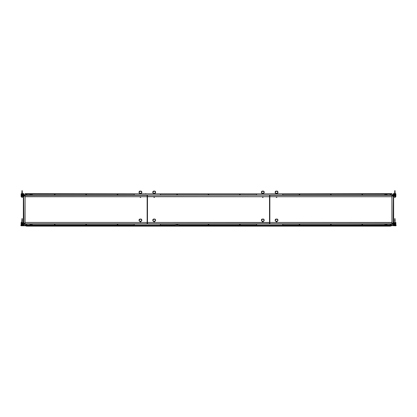 <?xml version="1.0" encoding="UTF-8"?>
<svg xmlns="http://www.w3.org/2000/svg" width="417" height="417" viewBox="0 0 417 417"><rect width="100%" height="100%" fill="white"/><g stroke="black" fill="none" stroke-linecap="round" stroke-linejoin="round"><path stroke-width="0.63" d="M23.05 195.177L23.055 195.182A0.725 0.511 -90 0 0 23.243 195.364L23.196 196.72L22.998 195.396L21.496 195.396L21.231 196.704L21.288 195.187M22.309 193.154L22.351 193.644L23.91 193.811L23.842 194.796L24.561 194.864L23.587 194.942M24.066 196.329L24.066 196.407A0.558 0.558 0 0 1 24.004 196.668L23.675 196.6L23.675 195.422L23.91 222.725M23.701 194.817L23.54 193.853L21.126 193.749L23.748 193.644L22.367 193.644M22.961 194.942L22.925 194.004L21.288 194.004L21.246 194.953L21.595 194.942L21.131 195.187L21.163 193.879L23.044 193.879L23.086 194.942L23.086 193.895L22.367 193.853L23.701 194.02L22.351 193.879M23.368 222.741L23.368 195.422M23.31 222.725L23.076 222.563L23.06 223.736M22.945 223.767L21.496 223.767L21.231 222.459L21.288 223.976M23.701 224.336L23.54 225.31L22.367 225.31L23.086 225.269L23.086 224.205L24.916 224.127M21.131 224.018L21.126 225.269L21.84 225.31L21.231 225.519L23.748 225.519L23.91 224.356M22.367 225.519L23.748 225.519L22.367 225.519M22.826 196.329L22.878 195.933L23.076 196.428M23.076 222.741L23.076 223.231M24.066 223.111L24.066 222.756A0.558 0.558 0 0 0 24.004 222.496L23.91 222.522M25.109 223.971L24.822 223.726L25.093 223.96L25.098 222.459L147.149 222.449L147.149 224.002M25.124 224.21L25.098 225.519L147.149 225.31M21.595 223.976L21.225 223.96M24.222 223.111L23.826 223.163L24.322 223.163L24.322 223.726M393.69 195.422L393.804 196.72L393.956 195.411M394.013 195.396L395.504 195.396L395.769 196.704L395.874 195.354L395.405 195.187L395.869 195.177L395.54 195.187M393.299 194.817L393.46 193.853L395.769 193.644L393.252 193.644L393.09 194.796M395.16 193.853L395.874 193.895L395.869 195.187L147.472 195.161M394.633 193.644L393.252 193.644L394.633 193.644L394.743 190.965L394.774 192.253M392.934 196.329L392.934 196.407A0.558 0.558 0 0 0 392.996 196.668L393.325 196.6L393.325 195.422L393.09 222.725M393.95 223.976L393.945 223.971A0.725 0.511 90 0 0 393.757 223.783L393.804 222.449L394.002 223.767L395.504 223.767L395.769 222.459L395.775 223.96M395.869 224.018L395.874 225.269L395.16 225.31L395.769 225.519L393.252 225.519L394.633 225.519L393.252 225.519L393.09 224.356M395.769 225.519L395.16 225.519L395.769 225.519M393.299 224.336L393.46 225.31L394.633 225.31L393.914 225.269L393.914 224.21L393.914 225.269M393.924 196.428L393.924 195.933M394.122 223.231L394.122 222.741L393.924 223.231M392.778 223.111L393.122 223.111L392.996 222.496A0.558 0.558 0 0 0 392.934 222.756L392.934 223.111L392.934 222.756A0.558 0.558 0 0 1 392.996 222.496L392.996 223.111M391.891 195.182L392.178 195.422L391.907 195.187L391.902 196.704L269.851 196.72L269.851 195.187M394.247 194.942L393.413 194.942M392.439 194.942L391.902 194.942L391.902 193.644L269.851 193.853L391.902 193.853M392.778 194.796L392.699 194.796A0.558 0.558 0 0 0 392.439 194.864L393.158 194.796A0.558 0.558 0 0 1 393.419 194.864L393.075 194.796M394.649 195.401L395.358 195.401M395.754 224.21L269.851 224.002M393.075 223.163L392.778 223.163M393.419 224.226L392.439 224.289L393.393 224.2M395.045 223.752L394.649 223.767M23.91 196.037L23.91 196.642L23.91 196.037M21.126 196.6L21.126 195.354L21.126 196.6M21.335 195.563L21.335 196.6L21.335 195.563M21.496 223.767L21.335 222.563L21.496 223.767M21.126 222.563L21.126 223.809L21.126 222.563M23.044 225.31L21.163 225.31M24.066 196.407L24.066 196.037M24.004 196.668L24.004 196.037M24.004 223.111L24.004 222.496M22.826 222.793L22.878 223.231M23.936 196.668L23.878 196.037L24.322 195.985L23.878 196.037M145.663 195.187L145.929 195.187L145.663 195.187M145.663 193.644L145.929 193.644L145.663 193.644M140.19 195.161L140.68 195.161M140.68 193.644L140.169 193.644M85.86 194.52A0.261 0.261 0 0 0 86.126 194.786A0.261 0.261 0 0 0 86.387 194.52A0.261 0.261 0 0 0 86.126 194.259A0.261 0.261 0 0 0 85.86 194.52M30.066 194.52A0.261 0.261 0 0 0 30.326 194.786A0.261 0.261 0 0 0 30.592 194.52A0.261 0.261 0 0 0 30.326 194.259A0.261 0.261 0 0 0 30.066 194.52M54.481 194.52A0.261 0.261 0 0 0 54.742 194.786A0.261 0.261 0 0 0 55.002 194.52A0.261 0.261 0 0 0 54.742 194.259A0.261 0.261 0 0 0 54.481 194.52M117.245 194.52A0.261 0.261 0 0 0 117.505 194.786A0.261 0.261 0 0 0 117.771 194.52A0.261 0.261 0 0 0 117.505 194.259A0.261 0.261 0 0 0 117.245 194.52M25.098 196.704L147.149 196.704L147.149 195.161M147.149 196.704L25.098 196.6L25.098 195.182L269.528 195.187M25.098 194.942L25.098 193.644L147.149 193.853M25.098 193.853L134.238 193.853L134.238 195.161L256.611 195.187M32.86 195.109L134.238 195.109M86.387 224.643A0.261 0.261 0 0 0 86.126 224.377A0.261 0.261 0 0 0 85.86 224.643A0.261 0.261 0 0 0 86.126 224.904A0.261 0.261 0 0 0 86.387 224.643M117.771 224.643A0.261 0.261 0 0 0 117.505 224.377A0.261 0.261 0 0 0 117.245 224.643A0.261 0.261 0 0 0 117.505 224.904A0.261 0.261 0 0 0 117.771 224.643M55.002 224.643A0.261 0.261 0 0 0 54.742 224.377A0.261 0.261 0 0 0 54.481 224.643A0.261 0.261 0 0 0 54.742 224.904A0.261 0.261 0 0 0 55.002 224.643M30.592 224.643A0.261 0.261 0 0 0 30.326 224.377A0.261 0.261 0 0 0 30.066 224.643A0.261 0.261 0 0 0 30.326 224.904A0.261 0.261 0 0 0 30.592 224.643M25.098 222.459L147.149 222.459M147.149 223.976L32.531 223.976M384.14 224.002L134.238 224.002L134.238 225.31L25.098 225.31M134.238 224.054L32.86 224.054M140.68 196.72L147.149 196.72L147.149 222.449L140.68 222.449M140.19 222.449L25.098 222.449L25.098 196.72L140.19 196.72M25.124 195.177L23.316 195.422M24.822 195.422L21.595 195.177L32.86 194.942L21.689 194.942M21.689 195.177L21.131 195.187M31.567 194.942L31.567 194.369L31.963 194.317M26.433 194.317L26.735 194.317M21.861 194.942L21.861 194.369L22.351 194.369L21.955 194.369M22.367 195.401L21.965 195.401M21.846 195.401L22.57 195.401M21.997 194.317L22.257 194.317M23.587 223.726L23.081 223.96M23.243 223.96L24.968 223.96M22.753 224.21L23.133 224.127M21.131 223.976L23.107 224.2M22.815 224.127L23.086 225.269M23.633 223.726L23.243 224.054M21.689 224.21L32.86 223.976M21.689 223.96L32.531 224.2M23.826 223.726L23.826 223.163M24.561 224.226L24.301 224.356A0.558 0.558 0 0 0 24.561 224.289L23.581 224.226M23.842 224.356A0.558 0.558 0 0 1 23.581 224.289L24.301 224.356M23.936 222.496L23.878 223.111M22.351 224.21L22.351 224.784L21.861 224.784L22.309 224.784M22.513 223.72L21.72 223.752M22.513 223.658L21.913 223.59M21.7 223.72L22.596 223.72L21.7 223.658M21.981 223.59L21.616 223.658L21.908 220.202C21.986 218.028 22.065 218.028 22.143 220.202C22.065 218.028 21.986 218.028 21.908 220.202L21.908 220.046M26.745 224.836L26.422 224.836L26.745 224.836M330.613 194.52A0.261 0.261 0 0 0 330.874 194.786A0.261 0.261 0 0 0 331.14 194.52A0.261 0.261 0 0 0 330.874 194.259A0.261 0.261 0 0 0 330.613 194.52M299.229 194.52A0.261 0.261 0 0 0 299.495 194.786A0.261 0.261 0 0 0 299.755 194.52A0.261 0.261 0 0 0 299.495 194.259A0.261 0.261 0 0 0 299.229 194.52M361.998 194.52A0.261 0.261 0 0 0 362.258 194.786A0.261 0.261 0 0 0 362.519 194.52A0.261 0.261 0 0 0 362.258 194.259A0.261 0.261 0 0 0 361.998 194.52M386.408 194.52A0.261 0.261 0 0 0 386.674 194.786A0.261 0.261 0 0 0 386.934 194.52A0.261 0.261 0 0 0 386.674 194.259A0.261 0.261 0 0 0 386.408 194.52M269.851 193.879L147.472 193.853M391.902 196.704L269.851 196.704M282.762 195.109L384.14 195.109M331.14 224.643A0.261 0.261 0 0 0 330.874 224.377A0.261 0.261 0 0 0 330.613 224.643A0.261 0.261 0 0 0 330.874 224.904A0.261 0.261 0 0 0 331.14 224.643M386.934 224.643A0.261 0.261 0 0 0 386.674 224.377A0.261 0.261 0 0 0 386.408 224.643A0.261 0.261 0 0 0 386.674 224.904A0.261 0.261 0 0 0 386.934 224.643M362.519 224.643A0.261 0.261 0 0 0 362.258 224.377A0.261 0.261 0 0 0 361.998 224.643A0.261 0.261 0 0 0 362.258 224.904A0.261 0.261 0 0 0 362.519 224.643M299.755 224.643A0.261 0.261 0 0 0 299.495 224.377A0.261 0.261 0 0 0 299.229 224.643A0.261 0.261 0 0 0 299.495 224.904A0.261 0.261 0 0 0 299.755 224.643M391.902 222.459L269.851 222.459L269.851 223.976M269.851 222.459L391.902 222.563L391.902 223.976L392.178 223.767M391.902 224.21L391.902 225.519L269.851 225.31M391.902 225.31L179.081 225.31M384.14 224.054L282.762 224.054M276.81 196.72L391.902 196.72L391.902 222.449L276.81 222.449M276.32 222.449L269.851 222.449L269.851 196.72L276.32 196.72M395.504 195.396L395.665 196.6L395.504 195.396M395.874 196.6L395.874 195.354L395.874 196.6M393.956 225.31L395.837 225.31M395.874 222.563L395.874 223.809L395.874 222.563M395.665 223.601L395.665 222.563L395.665 223.601M393.632 223.726L393.632 195.422M392.996 196.037L392.996 196.668A0.558 0.558 0 0 1 392.934 196.407M392.934 222.834L392.934 223.111M393.757 195.187L392.032 195.187M393.893 194.953L395.311 194.942M394.185 195.026L393.867 195.026M393.367 195.422L393.757 195.099M393.413 195.422L393.919 195.192M395.311 195.187L384.469 194.953M393.122 196.037L392.678 195.985L393.122 196.037M392.678 195.422L392.731 196.037M393.174 195.422L393.174 195.985M395.097 194.369L394.769 194.317M394.706 195.557L395.123 195.557L394.706 195.557M394.508 195.401L395.3 195.427M394.487 195.495L395.3 195.495M390.255 194.317L390.609 194.317L390.255 194.317M385.027 194.317L385.344 194.317L385.027 194.317M392.032 223.861L393.684 223.726M393.935 223.96L384.469 224.21M391.907 223.96L392.178 223.726M395.405 224.2L395.869 223.96L395.311 223.96M392.778 224.356L393.075 224.356M394.743 224.836L395.045 224.784M394.664 223.59L395.045 223.59M153.946 193.644L153.388 193.186M154.436 193.644L154.436 193.196L153.946 193.452M262.564 193.644L262.606 193.154L263.018 193.154L263.033 193.545M140.68 193.452L139.632 193.186M276.81 193.452L275.762 193.186M21.246 224.21L21.288 225.185L22.925 225.185L22.961 224.21M21.126 224.044L21.126 225.05A0.381 0.381 0 0 0 21.231 225.795L26.625 225.795M21.84 193.853L21.126 193.895L21.126 195.125M22.205 221.078L22.351 223.59M22.325 193.175L22.304 192.253C22.226 190.079 22.148 190.079 22.065 192.253L21.861 193.644M395.863 195.177L395.405 194.953M395.874 193.921L395.874 195.151M394.633 193.853L393.914 193.895L393.914 194.947L393.914 193.921M394.039 194.046L394.649 194.004M395.139 194.004L395.754 194.046M395.874 224.044L395.874 225.05A0.381 0.381 0 0 1 395.769 225.795L389.885 225.555L395.858 225.3M395.754 224.2L395.712 225.185L394.075 225.185L394.039 224.21M394.039 194.942L394.075 193.978L395.712 193.978L395.754 194.942M394.972 193.561L394.857 192.253C394.935 190.079 395.014 190.079 395.092 192.253C395.014 190.079 394.935 190.079 394.857 192.253C394.935 190.079 395.014 190.079 395.092 192.253L394.993 193.128M394.972 221.51L394.889 218.915L394.774 220.202M394.649 223.59L394.831 221.125M395.123 223.59L394.993 221.078M208.239 194.52A0.261 0.261 0 0 0 208.5 194.786A0.261 0.261 0 0 0 208.761 194.52A0.261 0.261 0 0 0 208.5 194.259A0.261 0.261 0 0 0 208.239 194.52M176.855 194.52A0.261 0.261 0 0 0 177.116 194.786A0.261 0.261 0 0 0 177.381 194.52A0.261 0.261 0 0 0 177.116 194.259A0.261 0.261 0 0 0 176.855 194.52M239.619 194.52A0.261 0.261 0 0 0 239.884 194.786A0.261 0.261 0 0 0 240.145 194.52A0.261 0.261 0 0 0 239.884 194.259A0.261 0.261 0 0 0 239.619 194.52M147.472 196.704L269.528 196.704L269.528 195.354M269.528 196.704L147.472 196.6L147.472 195.354M269.528 193.879L160.389 193.853L160.389 195.161M160.389 195.109L256.611 195.109M208.761 224.643A0.261 0.261 0 0 0 208.5 224.377A0.261 0.261 0 0 0 208.239 224.643A0.261 0.261 0 0 0 208.5 224.904A0.261 0.261 0 0 0 208.761 224.643M240.145 224.643A0.261 0.261 0 0 0 239.884 224.377A0.261 0.261 0 0 0 239.619 224.643A0.261 0.261 0 0 0 239.884 224.904A0.261 0.261 0 0 0 240.145 224.643M177.381 224.643A0.261 0.261 0 0 0 177.116 224.377A0.261 0.261 0 0 0 176.855 224.643A0.261 0.261 0 0 0 177.116 224.904A0.261 0.261 0 0 0 177.381 224.643M269.528 222.459L147.472 222.459L147.472 224.002M147.472 222.459L269.528 222.563L269.528 224.002M269.528 225.31L179.081 225.519M147.472 225.31L175.156 225.519M269.528 223.976L147.472 223.976M175.156 225.31L134.238 225.31M256.611 224.054L160.389 224.054M263.054 196.72L269.528 196.72L269.528 222.449L263.054 222.449M153.946 222.449L147.472 222.449L147.472 196.72L153.946 196.72M282.762 193.921L256.611 193.921L282.762 193.879L282.762 195.187M256.611 193.921L256.611 195.151L384.14 195.161M282.762 224.002L282.762 225.31M256.611 224.002L256.611 225.31M160.389 224.002L160.389 225.31M160.389 193.853L134.238 193.853M263.054 196.704L263.054 197.387L262.564 197.387L263.054 197.387M263.018 193.154L262.564 193.196M262.564 196.704L262.564 197.387M154.436 196.704L154.436 197.387L153.946 197.387L154.436 197.387M153.946 193.196L154.436 193.196M153.946 196.704L153.946 197.387M154.436 222.459L154.436 221.146L153.946 221.146L153.946 222.459M153.946 221.146L154.436 221.146M263.054 222.459L263.054 221.146L262.564 221.146L262.564 222.459M262.564 221.146L263.054 221.146M140.68 222.459L140.68 221.146L140.19 221.146L140.19 222.459M140.19 221.146L140.68 221.146M276.81 222.459L276.81 221.146L276.32 221.146L276.32 222.459M276.32 221.146L276.81 221.146M276.81 196.704L276.81 197.387L276.32 197.387L276.81 197.387M276.32 193.196L276.81 193.196M276.32 196.704L276.32 197.387M140.68 196.704L140.68 197.387L140.19 197.387L140.68 197.387M140.19 193.196L140.68 193.196M140.19 196.704L140.19 197.387M395.754 225.034L395.233 225.034M26.459 225.555L21.142 225.3M21.767 225.185L21.246 225.034M391.516 225.795L390.442 226.134L26.558 226.134L25.484 225.795M25.64 225.795L175.812 225.978M178.424 225.978L391.36 225.795M390.541 225.555L390.354 225.951L388.415 225.795L390.375 225.795M178.424 225.795L175.812 225.946L178.424 226.134M175.156 225.795L179.081 225.795L179.081 225.034L175.156 225.034L175.156 225.795M25.098 195.354L147.149 195.354M32.86 195.161L134.238 195.161M32.86 195.135L256.611 195.135M32.86 195.031L134.238 195.031M25.098 194.02L134.238 194.02M147.149 223.809L25.098 223.809M134.238 224.002L32.86 224.002M384.14 224.028L32.86 224.028M134.238 224.132L32.86 224.132M134.238 225.144L25.098 225.144M23.925 195.985L23.826 195.422M24.535 194.953L23.607 194.953M31.963 194.369L31.676 194.369M26.735 194.369L26.433 194.369M26.38 224.784L26.787 224.784M31.609 224.784L32.02 224.784M269.851 195.354L391.902 195.354M282.762 195.135L384.14 195.135M282.762 195.031L384.14 195.031M282.762 194.02L391.902 194.02M391.902 223.809L269.851 223.809M384.14 224.132L282.762 224.132M391.902 225.144L282.762 225.144M393.064 196.037L393.064 196.668M394.649 194.942L394.691 194.369M390.62 194.369L390.213 194.369M385.391 194.369L384.98 194.369M393.945 223.971L391.902 223.971M385.324 224.784L384.99 224.836M385.037 224.784L384.938 224.21M390.265 224.784L390.567 224.784M160.389 195.031L256.611 195.031M160.389 194.02L256.611 194.02M269.528 223.809L147.472 223.809M256.611 224.132L160.389 224.132M256.611 225.144L179.081 225.144M175.156 225.144L160.389 225.144M282.762 225.269L256.611 225.269M160.389 225.269L134.238 225.269M160.389 193.895L134.238 193.895M22.638 195.182L23.18 195.422M22.351 225.185L22.299 224.836M395.139 194.369L395.139 194.942M395.384 195.427L395.092 197.569M394.362 223.971L393.82 223.726M23.581 194.864L23.842 194.796M24.322 195.422L24.322 195.985M32.062 194.942L32.01 194.317M26.339 194.942L26.391 194.317M26.829 194.942L26.777 194.317M21.616 195.495L21.861 197.387M22.351 194.942L22.351 194.369M22.638 223.971L23.18 223.726M22.596 223.658L22.336 223.59M21.861 224.21L21.861 225.185M26.829 224.2L26.777 224.836M26.339 224.2L26.391 224.836M32.062 224.2L32.01 224.836M31.567 224.2L31.619 224.836M394.362 195.182L393.82 195.422M390.171 194.953L390.223 194.317M390.661 194.953L390.609 194.317M384.938 194.953L384.99 194.317M385.433 194.953L385.381 194.317M393.174 223.726L393.122 223.111M393.419 224.289L393.158 224.356M392.439 224.289L392.699 224.356M392.678 223.726L392.678 223.163M385.433 224.21L385.381 224.836M390.661 224.21L390.609 224.836M390.171 224.21L390.223 224.836M395.139 224.21L395.139 225.185M394.649 224.21L394.649 225.185M153.211 193.233C151.345 188.969 158.481 192.195 154.191 193.639C149.854 191.945 157.183 189.177 155.171 193.233C157.037 188.969 149.896 192.195 154.191 193.639C158.528 191.945 151.199 189.177 153.211 193.233M262.569 193.457L262.006 193.186M261.829 193.233C259.963 188.969 267.104 192.195 262.809 193.639C258.472 191.945 265.801 189.177 263.789 193.233C265.655 188.969 258.519 192.195 262.809 193.639C267.146 191.945 259.817 189.177 261.829 193.233M262.809 193.483C259.004 192.201 265.337 189.339 263.68 193.123L263.612 193.186M139.455 193.233C137.589 188.969 144.725 192.195 140.435 193.639C136.098 191.945 143.427 189.177 141.415 193.233C143.281 188.969 136.14 192.195 140.435 193.639C144.772 191.945 137.443 189.177 139.455 193.233M275.585 193.233C273.719 188.969 280.86 192.195 276.565 193.639C272.228 191.945 279.557 189.177 277.545 193.233C279.411 188.969 272.275 192.195 276.565 193.639C280.902 191.945 273.573 189.177 275.585 193.233M22.19 193.504L22.148 192.253C22.065 190.079 21.986 190.079 21.908 192.253L21.908 192.096M22.325 221.125L22.304 220.202C22.226 218.034 22.148 218.034 22.065 220.202L22.257 218.915L22.19 221.453M22.304 220.202C22.226 218.034 22.148 218.034 22.065 220.202C22.148 218.034 22.226 218.034 22.304 220.202C22.226 218.034 22.148 218.034 22.065 220.202L22.033 221.49M21.986 220.202L21.95 218.915L22.148 220.202M22.044 221.13L22.065 220.202M22.299 197.569L22.351 195.557M22.351 194.004L22.351 194.358M21.861 194.004L21.861 194.358M22.033 193.54L21.986 192.253M22.143 192.253C22.065 190.079 21.986 190.079 21.908 192.253L21.887 193.175M22.304 192.253C22.226 190.079 22.148 190.079 22.065 192.253C22.148 190.079 22.226 190.079 22.304 192.253M395.113 193.17L395.139 193.644M394.899 190.965L394.982 193.504M394.696 192.253C394.779 190.079 394.857 190.079 394.935 192.253C394.857 190.079 394.779 190.079 394.696 192.253C394.779 190.079 394.857 190.079 394.935 192.253C394.857 190.079 394.779 190.079 394.696 192.253L394.675 193.17M394.982 221.453L394.899 218.915M395.113 221.125L395.092 220.202C395.014 218.028 394.935 218.028 394.857 220.202C394.935 218.028 395.014 218.028 395.092 220.202C395.014 218.028 394.935 218.028 394.857 220.202L394.831 221.13M394.696 220.202C394.779 218.028 394.857 218.028 394.935 220.202C394.857 218.028 394.779 218.028 394.696 220.202C394.779 218.028 394.857 218.028 394.935 220.202C394.857 218.028 394.779 218.028 394.696 220.202L394.675 221.125M394.701 197.569L394.649 195.557M394.649 193.978L394.649 194.358M395.139 193.978L395.139 194.358M262.564 196.72L154.436 196.72M154.436 222.449L262.564 222.449M155.061 193.123C156.714 189.339 150.386 192.201 154.191 193.483M155.171 221.182C157.037 216.918 149.896 220.145 154.191 221.589C158.528 219.895 151.199 217.127 153.211 221.182M155.061 221.073C156.714 217.288 150.386 220.15 154.191 221.432M263.789 221.182C265.655 216.918 258.519 220.145 262.809 221.589C267.146 219.895 259.817 217.127 261.829 221.182M263.68 221.073C265.337 217.288 259.004 220.15 262.809 221.432M141.415 221.182C143.281 216.918 136.14 220.145 140.435 221.589C144.772 219.895 137.443 217.127 139.455 221.182M141.306 221.073C142.958 217.288 136.625 220.15 140.435 221.432M277.545 221.182C279.411 216.918 272.275 220.145 276.565 221.589C280.902 219.895 273.573 217.127 275.585 221.182M277.435 221.073C279.093 217.288 272.76 220.15 276.565 221.432M277.435 193.123C279.093 189.339 272.76 192.201 276.565 193.483M141.306 193.123C142.958 189.339 136.625 192.201 140.435 193.483"/></g></svg>
